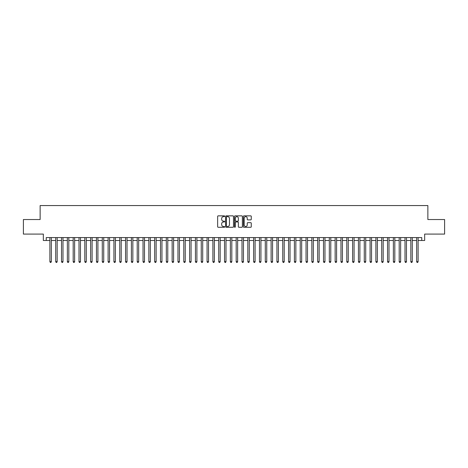 <?xml version="1.0" encoding="UTF-8"?>
<svg xmlns="http://www.w3.org/2000/svg" width="468" height="468" viewBox="0 0 468 468"><rect width="100%" height="100%" fill="white"/><g stroke="black" fill="none" stroke-linecap="round" stroke-linejoin="round"><path stroke-width="0.7" d="M224.687 216.257A0.398 0.398 0 0 0 224.283 215.859L218.217 215.859A0.573 0.573 0 0 0 217.643 216.427L217.643 226.711A0.573 0.573 0 0 0 218.217 227.284L224.283 227.284A0.398 0.398 0 0 0 224.687 226.886A0.398 0.398 0 0 0 224.283 226.483L223.499 226.483A1.831 1.831 0 0 1 221.674 224.658L221.674 223.798A1.831 1.831 0 0 1 223.499 221.972L224.283 221.972A0.398 0.398 0 0 0 224.687 221.569A0.398 0.398 0 0 0 224.283 221.171L223.499 221.171A1.831 1.831 0 0 1 221.674 219.34L221.674 218.486A1.831 1.831 0 0 1 223.499 216.655L224.283 216.655A0.398 0.398 0 0 0 224.687 216.257M250.702 219.884A0.573 0.573 0 0 0 251.269 219.311L251.269 216.427A0.573 0.573 0 0 0 250.702 215.859L243.957 215.859A0.573 0.573 0 0 0 243.383 216.427L243.383 226.711A0.573 0.573 0 0 0 243.957 227.284L250.702 227.284A0.573 0.573 0 0 0 251.269 226.711L251.269 223.23A0.573 0.573 0 0 0 250.702 222.657L247.812 222.657A0.573 0.573 0 0 0 247.244 223.23L247.244 224.956A1.527 1.527 0 0 1 245.712 226.483A1.527 1.527 0 0 1 244.185 224.956L244.185 218.187A1.527 1.527 0 0 1 245.712 216.655A1.527 1.527 0 0 1 247.244 218.187L247.244 219.311A0.573 0.573 0 0 0 247.812 219.884L250.702 219.884M46.25 240.494L46.25 237.58L421.75 237.58L421.75 240.494L424.663 240.494L424.663 234.088L444.6 234.088L444.6 219.533L427.863 219.533L427.863 205.563L40.137 205.563L40.137 219.533L23.4 219.533L23.4 234.088L43.337 234.088L43.337 240.494L49.889 240.494M233.503 216.427A0.573 0.573 0 0 0 232.929 215.859L226.184 215.859A0.573 0.573 0 0 0 225.617 216.427L225.617 226.711A0.573 0.573 0 0 0 226.184 227.284L232.929 227.284A0.573 0.573 0 0 0 233.503 226.711L233.503 216.427M235.071 215.859L241.816 215.859A0.573 0.573 0 0 1 242.383 216.427L242.383 226.711A0.573 0.573 0 0 1 241.816 227.284L238.932 227.284A0.573 0.573 0 0 1 238.358 226.711L238.358 222.54A0.573 0.573 0 0 0 237.785 221.972L235.872 221.972A0.573 0.573 0 0 0 235.299 222.54L235.299 226.886A0.398 0.398 0 0 1 234.901 227.284A0.398 0.398 0 0 1 234.497 226.886L234.497 216.427A0.573 0.573 0 0 1 235.071 215.859M51.345 240.494L55.71 240.494M57.166 240.494L61.53 240.494M62.987 240.494L67.351 240.494M68.808 240.494L73.178 240.494M74.628 240.494L78.998 240.494M80.455 240.494L84.819 240.494M86.276 240.494L90.64 240.494M92.097 240.494L96.461 240.494M97.917 240.494L102.281 240.494M103.738 240.494L108.108 240.494M109.559 240.494L113.929 240.494M115.385 240.494L119.749 240.494M121.206 240.494L125.57 240.494M127.027 240.494L131.391 240.494M132.848 240.494L137.212 240.494M138.668 240.494L143.038 240.494M144.489 240.494L148.859 240.494M150.316 240.494L154.68 240.494M156.136 240.494L160.501 240.494M161.957 240.494L166.321 240.494M167.778 240.494L172.142 240.494M173.599 240.494L177.969 240.494M179.419 240.494L183.789 240.494M185.246 240.494L189.61 240.494M191.067 240.494L195.431 240.494M196.888 240.494L201.252 240.494M202.708 240.494L207.072 240.494M208.529 240.494L212.899 240.494M214.35 240.494L218.72 240.494M220.171 240.494L224.541 240.494M225.997 240.494L230.361 240.494M231.818 240.494L236.182 240.494M237.639 240.494L242.003 240.494M243.459 240.494L247.829 240.494M249.28 240.494L253.65 240.494M255.101 240.494L259.471 240.494M260.928 240.494L265.292 240.494M266.748 240.494L271.112 240.494M272.569 240.494L276.933 240.494M278.39 240.494L282.754 240.494M284.211 240.494L288.58 240.494M290.031 240.494L294.401 240.494M295.858 240.494L300.222 240.494M301.679 240.494L306.043 240.494M307.499 240.494L311.863 240.494M313.32 240.494L317.684 240.494M319.141 240.494L323.511 240.494M324.962 240.494L329.332 240.494M330.788 240.494L335.152 240.494M336.609 240.494L340.973 240.494M342.43 240.494L346.794 240.494M348.25 240.494L352.615 240.494M354.071 240.494L358.441 240.494M359.892 240.494L364.262 240.494M365.719 240.494L370.083 240.494M371.539 240.494L375.903 240.494M377.36 240.494L381.724 240.494M383.181 240.494L387.545 240.494M389.002 240.494L393.372 240.494M394.822 240.494L399.192 240.494M400.649 240.494L405.013 240.494M406.47 240.494L410.834 240.494M412.29 240.494L416.655 240.494M418.111 240.494L421.75 240.494M226.816 216.655A0.398 0.398 0 0 0 226.413 217.058L226.413 226.085A0.398 0.398 0 0 0 226.816 226.483L227.641 226.483A1.831 1.831 0 0 0 229.472 224.658L229.472 218.486A1.831 1.831 0 0 0 227.641 216.655L226.816 216.655M238.358 218.211A1.527 1.527 0 0 0 236.831 216.684A1.527 1.527 0 0 0 235.299 218.211L235.299 220.598A0.573 0.573 0 0 0 235.872 221.171L237.785 221.171A0.573 0.573 0 0 0 238.358 220.598L238.358 218.211M51.345 237.58L51.345 261.682L49.889 261.682L49.889 237.58M51.345 261.682L50.907 262.437L50.328 262.437L49.889 261.682M57.166 237.58L57.166 261.682L55.71 261.682L55.71 237.58M57.166 261.682L56.727 262.437L56.148 262.437L55.71 261.682M62.987 237.58L62.987 261.682L61.53 261.682L61.53 237.58M62.987 261.682L62.548 262.437L61.969 262.437L61.53 261.682M68.808 237.58L68.808 261.682L67.351 261.682L67.351 237.58M68.808 261.682L68.375 262.437L67.79 262.437L67.351 261.682M74.628 237.58L74.628 261.682L73.178 261.682L73.178 237.58M74.628 261.682L74.196 262.437L73.611 262.437L73.178 261.682M80.455 237.58L80.455 261.682L78.998 261.682L78.998 237.58M80.455 261.682L80.016 262.437L79.431 262.437L78.998 261.682M86.276 237.58L86.276 261.682L84.819 261.682L84.819 237.58M86.276 261.682L85.837 262.437L85.258 262.437L84.819 261.682M92.097 237.58L92.097 261.682L90.64 261.682L90.64 237.58M92.097 261.682L91.658 262.437L91.079 262.437L90.64 261.682M97.917 237.58L97.917 261.682L96.461 261.682L96.461 237.58M97.917 261.682L97.479 262.437L96.899 262.437L96.461 261.682M103.738 237.58L103.738 261.682L102.281 261.682L102.281 237.58M103.738 261.682L103.305 262.437L102.72 262.437L102.281 261.682M109.559 237.58L109.559 261.682L108.108 261.682L108.108 237.58M109.559 261.682L109.126 262.437L108.541 262.437L108.108 261.682M115.385 237.58L115.385 261.682L113.929 261.682L113.929 237.58M115.385 261.682L114.947 262.437L114.362 262.437L113.929 261.682M121.206 237.58L121.206 261.682L119.749 261.682L119.749 237.58M121.206 261.682L120.767 262.437L120.188 262.437L119.749 261.682M127.027 237.58L127.027 261.682L125.57 261.682L125.57 237.58M127.027 261.682L126.588 262.437L126.009 262.437L125.57 261.682M132.848 237.58L132.848 261.682L131.391 261.682L131.391 237.58M132.848 261.682L132.409 262.437L131.83 262.437L131.391 261.682M138.668 237.58L138.668 261.682L137.212 261.682L137.212 237.58M138.668 261.682L138.236 262.437L137.65 262.437L137.212 261.682M144.489 237.58L144.489 261.682L143.038 261.682L143.038 237.58M144.489 261.682L144.056 262.437L143.471 262.437L143.038 261.682M150.316 237.58L150.316 261.682L148.859 261.682L148.859 237.58M150.316 261.682L149.877 262.437L149.292 262.437L148.859 261.682M156.136 237.58L156.136 261.682L154.68 261.682L154.68 237.58M156.136 261.682L155.698 262.437L155.119 262.437L154.68 261.682M161.957 237.58L161.957 261.682L160.501 261.682L160.501 237.58M161.957 261.682L161.519 262.437L160.939 262.437L160.501 261.682M167.778 237.58L167.778 261.682L166.321 261.682L166.321 237.58M167.778 261.682L167.339 262.437L166.76 262.437L166.321 261.682M173.599 237.58L173.599 261.682L172.142 261.682L172.142 237.58M173.599 261.682L173.166 262.437L172.581 262.437L172.142 261.682M179.419 237.58L179.419 261.682L177.969 261.682L177.969 237.58M179.419 261.682L178.987 262.437L178.402 262.437L177.969 261.682M185.246 237.58L185.246 261.682L183.789 261.682L183.789 237.58M185.246 261.682L184.807 262.437L184.222 262.437L183.789 261.682M191.067 237.58L191.067 261.682L189.61 261.682L189.61 237.58M191.067 261.682L190.628 262.437L190.049 262.437L189.61 261.682M196.888 237.58L196.888 261.682L195.431 261.682L195.431 237.58M196.888 261.682L196.449 262.437L195.87 262.437L195.431 261.682M202.708 237.58L202.708 261.682L201.252 261.682L201.252 237.58M202.708 261.682L202.27 262.437L201.69 262.437L201.252 261.682M208.529 237.58L208.529 261.682L207.072 261.682L207.072 237.58M208.529 261.682L208.096 262.437L207.511 262.437L207.072 261.682M214.35 237.58L214.35 261.682L212.899 261.682L212.899 237.58M214.35 261.682L213.917 262.437L213.332 262.437L212.899 261.682M220.171 237.58L220.171 261.682L218.72 261.682L218.72 237.58M220.171 261.682L219.738 262.437L219.153 262.437L218.72 261.682M225.997 237.58L225.997 261.682L224.541 261.682L224.541 237.58M225.997 261.682L225.558 262.437L224.973 262.437L224.541 261.682M231.818 237.58L231.818 261.682L230.361 261.682L230.361 237.58M231.818 261.682L231.379 262.437L230.8 262.437L230.361 261.682M237.639 237.58L237.639 261.682L236.182 261.682L236.182 237.58M237.639 261.682L237.2 262.437L236.621 262.437L236.182 261.682M243.459 237.58L243.459 261.682L242.003 261.682L242.003 237.58M243.459 261.682L243.027 262.437L242.442 262.437L242.003 261.682M249.28 237.58L249.28 261.682L247.829 261.682L247.829 237.58M249.28 261.682L248.847 262.437L248.262 262.437L247.829 261.682M255.101 237.58L255.101 261.682L253.65 261.682L253.65 237.58M255.101 261.682L254.668 262.437L254.083 262.437L253.65 261.682M260.928 237.58L260.928 261.682L259.471 261.682L259.471 237.58M260.928 261.682L260.489 262.437L259.904 262.437L259.471 261.682M266.748 237.58L266.748 261.682L265.292 261.682L265.292 237.58M266.748 261.682L266.31 262.437L265.73 262.437L265.292 261.682M272.569 237.58L272.569 261.682L271.112 261.682L271.112 237.58M272.569 261.682L272.13 262.437L271.551 262.437L271.112 261.682M278.39 237.58L278.39 261.682L276.933 261.682L276.933 237.58M278.39 261.682L277.951 262.437L277.372 262.437L276.933 261.682M284.211 237.58L284.211 261.682L282.754 261.682L282.754 237.58M284.211 261.682L283.778 262.437L283.193 262.437L282.754 261.682M290.031 237.58L290.031 261.682L288.58 261.682L288.58 237.58M290.031 261.682L289.598 262.437L289.013 262.437L288.58 261.682M295.858 237.58L295.858 261.682L294.401 261.682L294.401 237.58M295.858 261.682L295.419 262.437L294.834 262.437L294.401 261.682M301.679 237.58L301.679 261.682L300.222 261.682L300.222 237.58M301.679 261.682L301.24 262.437L300.661 262.437L300.222 261.682M307.499 237.58L307.499 261.682L306.043 261.682L306.043 237.58M307.499 261.682L307.061 262.437L306.481 262.437L306.043 261.682M313.32 237.58L313.32 261.682L311.863 261.682L311.863 237.58M313.32 261.682L312.881 262.437L312.302 262.437L311.863 261.682M319.141 237.58L319.141 261.682L317.684 261.682L317.684 237.58M319.141 261.682L318.708 262.437L318.123 262.437L317.684 261.682M324.962 237.58L324.962 261.682L323.511 261.682L323.511 237.58M324.962 261.682L324.529 262.437L323.944 262.437L323.511 261.682M330.788 237.58L330.788 261.682L329.332 261.682L329.332 237.58M330.788 261.682L330.35 262.437L329.764 262.437L329.332 261.682M336.609 237.58L336.609 261.682L335.152 261.682L335.152 237.58M336.609 261.682L336.17 262.437L335.591 262.437L335.152 261.682M342.43 237.58L342.43 261.682L340.973 261.682L340.973 237.58M342.43 261.682L341.991 262.437L341.412 262.437L340.973 261.682M348.25 237.58L348.25 261.682L346.794 261.682L346.794 237.58M348.25 261.682L347.812 262.437L347.233 262.437L346.794 261.682M354.071 237.58L354.071 261.682L352.615 261.682L352.615 237.58M354.071 261.682L353.638 262.437L353.053 262.437L352.615 261.682M359.892 237.58L359.892 261.682L358.441 261.682L358.441 237.58M359.892 261.682L359.459 262.437L358.874 262.437L358.441 261.682M365.719 237.58L365.719 261.682L364.262 261.682L364.262 237.58M365.719 261.682L365.28 262.437L364.695 262.437L364.262 261.682M371.539 237.58L371.539 261.682L370.083 261.682L370.083 237.58M371.539 261.682L371.101 262.437L370.521 262.437L370.083 261.682M377.36 237.58L377.36 261.682L375.903 261.682L375.903 237.58M377.36 261.682L376.921 262.437L376.342 262.437L375.903 261.682M383.181 237.58L383.181 261.682L381.724 261.682L381.724 237.58M383.181 261.682L382.742 262.437L382.163 262.437L381.724 261.682M389.002 237.58L389.002 261.682L387.545 261.682L387.545 237.58M389.002 261.682L388.569 262.437L387.984 262.437L387.545 261.682M394.822 237.58L394.822 261.682L393.372 261.682L393.372 237.58M394.822 261.682L394.389 262.437L393.804 262.437L393.372 261.682M400.649 237.58L400.649 261.682L399.192 261.682L399.192 237.58M400.649 261.682L400.21 262.437L399.625 262.437L399.192 261.682M406.47 237.58L406.47 261.682L405.013 261.682L405.013 237.58M406.47 261.682L406.031 262.437L405.452 262.437L405.013 261.682M412.29 237.58L412.29 261.682L410.834 261.682L410.834 237.58M412.29 261.682L411.852 262.437L411.273 262.437L410.834 261.682M418.111 237.58L418.111 261.682L416.655 261.682L416.655 237.58M418.111 261.682L417.672 262.437L417.093 262.437L416.655 261.682"/></g></svg>
